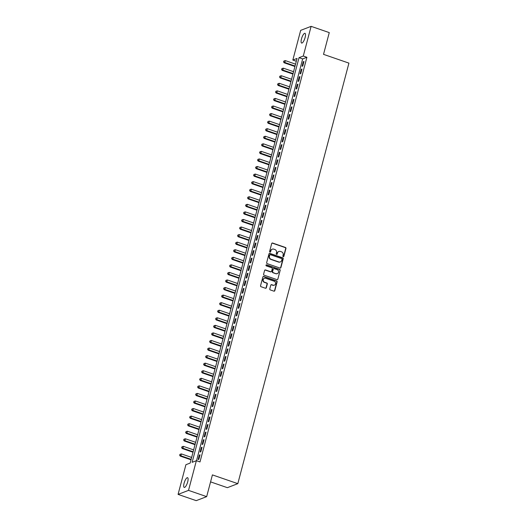 <?xml version="1.0" encoding="UTF-8"?>
<svg xmlns="http://www.w3.org/2000/svg" width="527" height="527" viewBox="0 0 527 527"><rect width="100%" height="100%" fill="white"/><g stroke="black" fill="none" stroke-linecap="round" stroke-linejoin="round"><path stroke-width="0.79" d="M283.236 256.689A0.553 0.514 69 0 0 283.869 256.339L285.957 248.454A0.79 0.731 69 0 0 285.436 247.466L272.617 243.039A0.79 0.731 69 0 0 271.708 243.533L269.62 251.425A0.553 0.514 69 0 0 270.318 252.11A0.553 0.514 69 0 0 270.621 251.768L270.891 250.747A2.523 2.339 69 0 1 273.796 249.159L274.863 249.528A2.523 2.339 69 0 1 276.517 252.69L276.247 253.711A0.553 0.514 69 0 0 276.945 254.396A0.553 0.514 69 0 0 277.248 254.054L277.518 253.032A2.523 2.339 69 0 1 280.423 251.445L281.49 251.814A2.523 2.339 69 0 1 283.144 254.976L282.874 255.997A0.553 0.514 69 0 0 283.236 256.689M283.421 256.715A0.553 0.514 69 0 0 283.592 256.451L285.674 248.56A0.79 0.731 69 0 0 285.16 247.571L272.334 243.145A0.79 0.731 69 0 0 271.998 243.112M270.167 252.143A0.553 0.514 69 0 0 270.338 251.873L270.891 250.747M276.794 254.429A0.553 0.514 69 0 0 276.965 254.159L277.518 253.032M184.088 483.246A5.145 1.528 109 0 1 187.572 477.686A5.145 1.528 109 0 1 187.704 481.856A5.145 1.528 109 0 1 184.213 487.416A5.145 1.528 109 0 1 184.088 483.246M301.49 38.879A5.145 1.528 109 0 1 304.981 33.326A5.145 1.528 109 0 1 305.107 37.496A5.145 1.528 109 0 1 301.622 43.056A5.145 1.528 109 0 1 301.49 38.879M269.784 288.928A0.79 0.731 69 0 0 270.298 289.916L273.895 291.154A0.79 0.731 69 0 0 274.804 290.66L277.116 281.899A0.79 0.731 69 0 0 276.603 280.911L263.777 276.484A0.79 0.731 69 0 0 262.868 276.978L260.555 285.739A0.79 0.731 69 0 0 261.069 286.728L265.417 288.229A0.79 0.731 69 0 0 266.326 287.735L267.314 283.981A0.79 0.731 69 0 0 266.8 282.992L264.646 282.255A2.108 1.956 69 0 1 264.416 278.296A2.108 1.956 69 0 1 265.694 278.282L274.139 281.194A2.108 1.956 69 0 1 274.369 285.147A2.108 1.956 69 0 1 273.085 285.166L271.682 284.679A0.79 0.731 69 0 0 270.773 285.173L269.784 288.928M311.121 26.35L329.27 32.608L323.525 54.353L348.927 63.121L237.815 483.661L212.414 474.893L206.67 496.638L188.521 490.38L178.073 494.392L185.912 464.702L190.155 463.075L297.063 58.425L292.828 60.052L300.673 30.362L311.121 26.35L303.282 56.04L299.04 57.66L192.131 462.317L196.367 460.69L188.521 490.38M196.367 460.69L199.996 461.942L306.905 57.291L303.282 56.04M279.995 268.065A0.79 0.731 69 0 0 280.904 267.571L283.216 258.81A0.79 0.731 69 0 0 282.703 257.822L269.877 253.395A0.79 0.731 69 0 0 268.968 253.889L266.655 262.65A0.79 0.731 69 0 0 267.169 263.638L279.995 268.065M280.166 270.351L277.854 279.112A0.79 0.731 69 0 1 276.945 279.613L264.119 275.186A0.79 0.731 69 0 1 263.605 274.198L264.594 270.45A0.79 0.731 69 0 1 265.503 269.949L270.707 271.748A0.79 0.731 69 0 0 271.616 271.247L272.268 268.763A0.79 0.731 69 0 0 271.754 267.775L266.339 265.904A0.553 0.514 69 0 1 266.28 264.87A0.553 0.514 69 0 1 266.616 264.864L279.653 269.363A0.79 0.731 69 0 1 280.166 270.351L277.854 279.112M302.762 66.02L303.96 61.481L303.256 61.751L302.057 66.29L302.762 66.02M300.765 73.582L301.964 69.044L301.26 69.314L300.061 73.852L300.765 73.582M298.763 81.145L299.962 76.606L299.257 76.876L298.058 81.415L298.763 81.145M296.767 88.707L297.966 84.168L297.261 84.439L296.062 88.977L296.767 88.707M294.771 96.27L295.97 91.731L295.265 92.008L294.066 96.54L294.771 96.27M292.768 103.832L293.967 99.3L293.262 99.57L292.063 104.109L292.768 103.832M290.772 111.401L291.971 106.862L291.266 107.133L290.067 111.671L290.772 111.401M288.776 118.964L289.975 114.425L289.264 114.695L288.065 119.234L288.776 118.964M286.774 126.526L287.973 121.987L287.268 122.257L286.069 126.796L286.774 126.526M284.778 134.089L285.977 129.55L285.272 129.82L284.073 134.359L284.778 134.089M282.782 141.651L283.981 137.112L283.269 137.389L282.07 141.921L282.782 141.651M280.779 149.22L281.978 144.681L281.273 144.951L280.074 149.49L280.779 149.22M278.783 156.782L279.982 152.244L279.277 152.514L278.078 157.053L278.783 156.782M276.78 164.345L277.979 159.806L277.274 160.076L276.076 164.615L276.78 164.345M274.784 171.907L275.983 167.369L275.278 167.639L274.08 172.177L274.784 171.907M272.788 179.47L273.987 174.931L273.282 175.201L272.084 179.74L272.788 179.47M270.786 187.032L271.985 182.5L271.28 182.77L270.081 187.309L270.786 187.032M268.79 194.601L269.989 190.063L269.284 190.333L268.085 194.871L268.79 194.601M266.794 202.164L267.993 197.625L267.281 197.895L266.082 202.434L266.794 202.164M264.791 209.726L265.99 205.187L265.285 205.458L264.086 209.996L264.791 209.726M262.795 217.289L263.994 212.75L263.289 213.02L262.09 217.559L262.795 217.289M260.799 224.851L261.998 220.312L261.287 220.589L260.088 225.121L260.799 224.851M258.797 232.414L259.995 227.881L259.291 228.151L258.092 232.69L258.797 232.414M256.801 239.983L257.999 235.444L257.295 235.714L256.096 240.253L256.801 239.983M254.798 247.545L255.997 243.006L255.292 243.276L254.093 247.815L254.798 247.545M252.802 255.108L254.001 250.569L253.296 250.839L252.097 255.378L252.802 255.108M250.806 262.67L252.005 258.131L251.3 258.401L250.101 262.94L250.806 262.67M248.803 270.232L250.002 265.694L249.297 265.97L248.098 270.503L248.803 270.232M246.807 277.801L248.006 273.263L247.301 273.533L246.102 278.072L246.807 277.801M244.811 285.364L246.01 280.825L245.299 281.095L244.1 285.634L244.811 285.364M242.809 292.926L244.008 288.388L243.303 288.658L242.104 293.196L242.809 292.926M240.813 300.489L242.012 295.95L241.307 296.22L240.108 300.759L240.813 300.489M238.817 308.051L240.016 303.512L239.304 303.783L238.105 308.321L238.817 308.051M236.814 315.614L238.013 311.082L237.308 311.352L236.109 315.89L236.814 315.614M234.818 323.183L236.017 318.644L235.312 318.914L234.113 323.453L234.818 323.183M232.815 330.745L234.021 326.206L233.309 326.476L232.111 331.015L232.815 330.745M230.819 338.308L232.018 333.769L231.313 334.039L230.115 338.578L230.819 338.308M228.823 345.87L230.022 341.331L229.317 341.601L228.119 346.14L228.823 345.87M226.821 353.433L228.02 348.894L227.315 349.17L226.116 353.703L226.821 353.433M224.825 360.995L226.024 356.463L225.319 356.733L224.12 361.272L224.825 360.995M222.829 368.564L224.028 364.025L223.323 364.295L222.124 368.834L222.829 368.564M220.826 376.126L222.025 371.588L221.32 371.858L220.121 376.397L220.826 376.126M218.83 383.689L220.029 379.15L219.324 379.42L218.125 383.959L218.83 383.689M216.834 391.251L218.033 386.713L217.322 386.983L216.123 391.521L216.834 391.251M214.832 398.814L216.03 394.275L215.326 394.552L214.127 399.091L214.832 398.814M212.836 406.383L214.034 401.844L213.33 402.114L212.131 406.653L212.836 406.383M210.84 413.945L212.038 409.407L211.327 409.677L210.128 414.215L210.84 413.945M208.837 421.508L210.036 416.969L209.331 417.239L208.132 421.778L208.837 421.508M206.841 429.07L208.04 424.531L207.335 424.802L206.136 429.34L206.841 429.07M204.838 436.633L206.037 432.094L205.332 432.364L204.133 436.903L204.838 436.633M202.842 444.195L204.041 439.663L203.336 439.933L202.137 444.472L202.842 444.195M200.846 451.764L202.045 447.225L201.34 447.495L200.141 452.034L200.846 451.764M306.905 57.291L302.669 58.919L196.505 460.736M199.338 455.058L198.139 459.597L198.844 459.327L200.043 454.788L199.338 455.058L199.917 455.256M210.569 481.876L227.368 487.673L237.815 483.661M206.67 496.638L196.215 500.65L178.073 494.392M296.319 61.251L292.828 60.052M302.669 58.919L299.04 57.66M303.256 61.751L303.835 61.949M301.26 69.314L301.839 69.511M299.257 76.876L299.843 77.08M297.261 84.439L297.841 84.643M295.265 92.008L295.845 92.205M293.262 99.57L293.842 99.768M291.266 107.133L291.846 107.33M289.264 114.695L289.85 114.899M287.268 122.257L287.847 122.462M285.272 129.82L285.851 130.024M283.269 137.389L283.855 137.587M281.273 144.951L281.853 145.149M279.277 152.514L279.857 152.711M277.274 160.076L277.861 160.28M275.278 167.639L275.858 167.843M273.282 175.201L273.862 175.405M271.28 182.77L271.86 182.968M269.284 190.333L269.864 190.53M267.281 197.895L267.868 198.093M265.285 205.458L265.865 205.662M263.289 213.02L263.869 213.224M261.287 220.589L261.873 220.787M259.291 228.151L259.87 228.349M257.295 235.714L257.874 235.912M255.292 243.276L255.878 243.481M253.296 250.839L253.876 251.043M251.3 258.401L251.88 258.605M249.297 265.97L249.877 266.168M247.301 273.533L247.881 273.73M245.299 281.095L245.885 281.293M243.303 288.658L243.882 288.862M241.307 296.22L241.886 296.424M239.304 303.783L239.89 303.987M237.308 311.352L237.888 311.549M235.312 318.914L235.892 319.112M233.309 326.476L233.896 326.674M231.313 334.039L231.893 334.243M229.317 341.601L229.897 341.806M227.315 349.17L227.901 349.368M225.319 356.733L225.899 356.931M223.323 364.295L223.903 364.493M221.32 371.858L221.9 372.062M219.324 379.42L219.904 379.624M217.322 386.983L217.908 387.187M215.326 394.552L215.905 394.749M213.33 402.114L213.909 402.312M211.327 409.677L211.913 409.874M209.331 417.239L209.911 417.443M207.335 424.802L207.915 425.006M205.332 432.364L205.919 432.568M203.336 439.933L203.916 440.131M201.34 447.495L201.92 447.693M278.75 251.524A2.523 2.339 69 0 0 277.235 253.144M272.123 249.231A2.523 2.339 69 0 0 270.608 250.852M280.324 268.098A0.79 0.731 69 0 0 280.621 267.676L282.94 258.915A0.79 0.731 69 0 0 282.419 257.927L269.593 253.507A0.79 0.731 69 0 0 269.264 253.474M282.004 259.284A0.553 0.514 69 0 0 281.642 258.586L270.391 254.706A0.553 0.514 69 0 0 269.752 255.055L269.468 256.129A2.523 2.339 69 0 0 271.122 259.291L278.816 261.945A2.523 2.339 69 0 0 281.721 260.358L282.004 259.284M269.923 254.785A0.553 0.514 69 0 0 269.468 255.16L269.752 255.055M280.206 261.978A2.523 2.339 69 0 1 278.533 262.057L270.838 259.403A2.523 2.339 69 0 1 269.185 256.241L269.468 255.16M277.274 279.646A0.79 0.731 69 0 0 277.571 279.224M271.036 271.78A0.79 0.731 69 0 1 270.423 271.853L265.219 270.061A0.79 0.731 69 0 0 264.89 270.028M279.89 270.463A0.79 0.731 69 0 0 279.369 269.475L266.333 264.976A0.553 0.514 69 0 0 266.148 264.949M276.102 273.605A2.108 1.956 69 0 0 278.599 271.596A2.108 1.956 69 0 0 277.149 269.633L274.178 268.612A0.79 0.731 69 0 0 273.269 269.106L272.611 271.596A0.79 0.731 69 0 0 273.124 272.584L275.819 273.717A2.108 1.956 69 0 0 277.242 273.638M273.566 268.684A0.79 0.731 69 0 0 272.986 269.211L273.269 269.106M275.819 273.717L272.848 272.69A0.79 0.731 69 0 1 272.327 271.701L272.986 269.211M274.224 285.199A2.108 1.956 69 0 1 272.808 285.272L271.398 284.791A0.79 0.731 69 0 0 271.069 284.758M264.271 278.355A2.108 1.956 69 0 0 264.363 282.36L264.646 282.255M265.746 288.262A0.79 0.731 69 0 0 266.043 287.841L267.031 284.093A0.79 0.731 69 0 0 266.517 283.104L264.363 282.36M274.224 291.187A0.79 0.731 69 0 0 274.521 290.766L276.833 282.004A0.79 0.731 69 0 0 276.319 281.016L263.493 276.596A0.79 0.731 69 0 0 263.164 276.563M295.555 64.142L285.331 60.612L284.837 62.502L284.125 62.779L294.929 66.501M283.829 61.692L284.027 60.934L283.546 61.804L284.837 62.502L295.054 66.033M284.027 60.934L285.331 60.612M284.125 62.779L283.546 61.804M293.559 71.705L283.335 68.174L282.834 70.071L282.129 70.341L292.933 74.063M281.833 69.254L282.031 68.503L281.55 69.366L282.834 70.071L293.058 73.596M282.031 68.503L283.335 68.174M282.129 70.341L281.55 69.366M291.556 79.267L281.339 75.743L280.838 77.634L280.133 77.904L290.937 81.632M279.83 76.823L280.035 76.066L279.547 76.929L280.838 77.634L291.056 81.158M280.035 76.066L281.339 75.743M280.133 77.904L279.547 76.929M289.56 86.83L279.336 83.306L278.836 85.196L278.131 85.466L288.934 89.195M277.834 84.386L278.032 83.628L277.551 84.491L278.836 85.196L289.059 88.72M278.032 83.628L279.336 83.306M278.131 85.466L277.551 84.491M287.564 94.392L277.34 90.868L276.84 92.759L276.135 93.029L286.938 96.757M275.832 91.948L276.036 91.191L275.555 92.054L276.84 92.759L287.063 96.283M276.036 91.191L277.34 90.868M276.135 93.029L275.555 92.054M285.562 101.961L275.344 98.43L274.844 100.321L274.139 100.591L284.936 104.32M273.836 99.511L274.033 98.753L273.553 99.623L274.844 100.321L285.061 103.852M274.033 98.753L275.344 98.43M274.139 100.591L273.553 99.623M283.566 109.524L273.342 105.993L272.841 107.883L272.136 108.16L282.94 111.882M271.84 107.073L272.037 106.316L271.557 107.185L272.841 107.883L283.065 111.414M272.037 106.316L273.342 105.993M272.136 108.16L271.557 107.185M281.57 117.086L271.346 113.562L270.845 115.453L270.14 115.723L280.944 119.451M269.837 114.636L270.041 113.885L269.56 114.748L270.845 115.453L281.069 118.977M270.041 113.885L271.346 113.562M270.14 115.723L269.56 114.748M279.567 124.649L269.35 121.124L268.849 123.015L268.138 123.285L278.941 127.014M267.841 122.205L268.039 121.447L267.558 122.31L268.849 123.015L279.066 126.539M268.039 121.447L269.35 121.124M268.138 123.285L267.558 122.31M277.571 132.211L267.347 128.687L266.846 130.577L266.142 130.848L276.945 134.576M265.845 129.767L266.043 129.01L265.562 129.873L266.846 130.577L277.07 134.102M266.043 129.01L267.347 128.687M266.142 130.848L265.562 129.873M275.568 139.774L265.351 136.249L264.85 138.14L264.146 138.41L274.949 142.138M263.843 137.33L264.047 136.572L263.559 137.435L264.85 138.14L275.074 141.664M264.047 136.572L265.351 136.249M264.146 138.41L263.559 137.435M273.572 147.343L263.348 143.812L262.854 145.702L262.143 145.972L272.946 149.701M261.847 144.892L262.044 144.135L261.563 145.004L262.854 145.702L273.072 149.233M262.044 144.135L263.348 143.812M262.143 145.972L261.563 145.004M271.576 154.905L261.352 151.374L260.852 153.265L260.147 153.541L270.95 157.263M259.851 152.455L260.048 151.697L259.567 152.566L260.852 153.265L271.076 156.796M260.048 151.697L261.352 151.374M260.147 153.541L259.567 152.566M269.574 162.468L259.356 158.943L258.856 160.834L258.151 161.104L268.954 164.832M257.848 160.017L258.052 159.266L257.565 160.129L258.856 160.834L269.08 164.358M258.052 159.266L259.356 158.943M258.151 161.104L257.565 160.129M267.578 170.03L257.354 166.506L256.853 168.396L256.148 168.666L266.952 172.395M255.852 167.586L256.05 166.828L255.569 167.691L256.853 168.396L267.077 171.921M256.05 166.828L257.354 166.506M256.148 168.666L255.569 167.691M265.582 177.592L255.358 174.068L254.857 175.959L254.152 176.229L264.956 179.957M253.849 175.148L254.054 174.391L253.573 175.254L254.857 175.959L265.081 179.483M254.054 174.391L255.358 174.068M254.152 176.229L253.573 175.254M263.579 185.155L253.362 181.631L252.861 183.521L252.156 183.791L262.96 187.52M251.853 182.711L252.051 181.953L251.57 182.816L252.861 183.521L263.078 187.052M252.051 181.953L253.362 181.631M252.156 183.791L251.57 182.816M261.583 192.724L251.359 189.193L250.859 191.084L250.154 191.36L260.957 195.082M249.857 190.273L250.055 189.516L249.574 190.385L250.859 191.084L261.082 194.615M250.055 189.516L251.359 189.193M250.154 191.36L249.574 190.385M259.587 200.286L249.363 196.755L248.863 198.653L248.158 198.923L258.961 202.645M247.855 197.836L248.059 197.085L247.578 197.948L248.863 198.653L259.086 202.177M248.059 197.085L249.363 196.755M248.158 198.923L247.578 197.948M257.584 207.849L247.367 204.324L246.867 206.215L246.162 206.485L256.959 210.214M245.859 205.405L246.056 204.647L245.575 205.51L246.867 206.215L257.084 209.739M246.056 204.647L247.367 204.324M246.162 206.485L245.575 205.51M255.588 215.411L245.365 211.887L244.864 213.778L244.159 214.048L254.963 217.776M243.863 212.967L244.06 212.21L243.579 213.073L244.864 213.778L255.088 217.302M244.06 212.21L245.365 211.887M244.159 214.048L243.579 213.073M253.586 222.974L243.369 219.449L242.868 221.34L242.163 221.61L252.967 225.339M241.86 220.53L242.064 219.772L241.577 220.635L242.868 221.34L253.092 224.864M242.064 219.772L243.369 219.449M242.163 221.61L241.577 220.635M251.59 230.543L241.366 227.012L240.872 228.902L240.16 229.173L250.964 232.901M239.864 228.092L240.062 227.335L239.581 228.204L240.872 228.902L251.089 232.433M240.062 227.335L241.366 227.012M240.16 229.173L239.581 228.204M249.594 238.105L239.37 234.574L238.869 236.465L238.164 236.742L248.968 240.464M237.868 235.655L238.066 234.897L237.585 235.767L238.869 236.465L249.093 239.996M238.066 234.897L239.37 234.574M238.164 236.742L237.585 235.767M247.591 245.668L237.374 242.143L236.873 244.034L236.168 244.304L246.972 248.033M235.865 243.217L236.07 242.466L235.582 243.329L236.873 244.034L247.097 247.558M236.07 242.466L237.374 242.143M236.168 244.304L235.582 243.329M245.595 253.23L235.371 249.706L234.877 251.596L234.166 251.866L244.969 255.595M233.869 250.786L234.067 250.029L233.586 250.892L234.877 251.596L245.095 255.121M234.067 250.029L235.371 249.706M234.166 251.866L233.586 250.892M243.599 260.793L233.375 257.268L232.875 259.159L232.17 259.429L242.973 263.157M231.873 258.349L232.071 257.591L231.59 258.454L232.875 259.159L243.099 262.683M232.071 257.591L233.375 257.268M232.17 259.429L231.59 258.454M241.597 268.355L231.379 264.831L230.879 266.721L230.174 266.991L240.977 270.72M229.871 265.911L230.068 265.153L229.588 266.016L230.879 266.721L241.096 270.246M230.068 265.153L231.379 264.831M230.174 266.991L229.588 266.016M239.601 275.924L229.377 272.393L228.876 274.284L228.171 274.554L238.975 278.282M227.875 273.473L228.072 272.716L227.592 273.585L228.876 274.284L239.1 277.815M228.072 272.716L229.377 272.393M228.171 274.554L227.592 273.585M237.605 283.486L227.381 279.956L226.88 281.846L226.175 282.123L236.979 285.845M225.872 281.036L226.076 280.278L225.596 281.148L226.88 281.846L237.104 285.377M226.076 280.278L227.381 279.956M226.175 282.123L225.596 281.148M235.602 291.049L225.385 287.525L224.884 289.415L224.179 289.685L234.976 293.414M223.876 288.598L224.074 287.847L223.593 288.71L224.884 289.415L235.101 292.94M224.074 287.847L225.385 287.525M224.179 289.685L223.593 288.71M233.606 298.611L223.382 295.087L222.881 296.978L222.177 297.248L232.98 300.976M221.88 296.167L222.078 295.41L221.597 296.273L222.881 296.978L233.105 300.502M222.078 295.41L223.382 295.087M222.177 297.248L221.597 296.273M231.603 306.174L221.386 302.65L220.885 304.54L220.181 304.81L230.984 308.539M219.878 303.73L220.082 302.972L219.594 303.835L220.885 304.54L231.109 308.064M220.082 302.972L221.386 302.65M220.181 304.81L219.594 303.835M229.607 313.736L219.384 310.212L218.889 312.103L218.178 312.373L228.981 316.101M217.882 311.292L218.079 310.535L217.598 311.398L218.889 312.103L229.107 315.633M218.079 310.535L219.384 310.212M218.178 312.373L217.598 311.398M227.611 321.305L217.387 317.774L216.887 319.665L216.182 319.942L226.985 323.664M215.886 318.855L216.083 318.097L215.602 318.967L216.887 319.665L227.111 323.196M216.083 318.097L217.387 317.774M216.182 319.942L215.602 318.967M225.609 328.868L215.391 325.343L214.891 327.234L214.186 327.504L224.989 331.226M213.883 326.417L214.087 325.666L213.6 326.529L214.891 327.234L225.115 330.758M214.087 325.666L215.391 325.343M214.186 327.504L213.6 326.529M223.613 336.43L213.389 332.906L212.895 334.797L212.183 335.067L222.987 338.795M211.887 333.986L212.085 333.229L211.604 334.092L212.895 334.797L223.112 338.321M212.085 333.229L213.389 332.906M212.183 335.067L211.604 334.092M221.617 343.993L211.393 340.468L210.892 342.359L210.187 342.629L220.991 346.358M209.891 341.549L210.089 340.791L209.608 341.654L210.892 342.359L221.116 345.883M210.089 340.791L211.393 340.468M210.187 342.629L209.608 341.654M219.614 351.555L209.397 348.031L208.896 349.921L208.191 350.191L218.995 353.92M207.888 349.111L208.093 348.354L207.605 349.217L208.896 349.921L219.113 353.446M208.093 348.354L209.397 348.031M208.191 350.191L207.605 349.217M217.618 359.124L207.394 355.593L206.894 357.484L206.189 357.754L216.992 361.482M205.892 356.674L206.09 355.916L205.609 356.786L206.894 357.484L217.117 361.015M206.09 355.916L207.394 355.593M206.189 357.754L205.609 356.786M215.622 366.687L205.398 363.156L204.898 365.046L204.193 365.323L214.996 369.045M203.89 364.236L204.094 363.478L203.613 364.348L204.898 365.046L215.121 368.577M204.094 363.478L205.398 363.156M204.193 365.323L203.613 364.348M213.619 374.249L203.402 370.725L202.902 372.615L202.197 372.885L212.994 376.614M201.894 371.798L202.091 371.048L201.61 371.91L202.902 372.615L213.119 376.14M202.091 371.048L203.402 370.725M202.197 372.885L201.61 371.91M211.623 381.811L201.4 378.287L200.899 380.178L200.194 380.448L210.998 384.176M199.898 379.368L200.095 378.61L199.614 379.473L200.899 380.178L211.123 383.702M200.095 378.61L201.4 378.287M200.194 380.448L199.614 379.473M209.627 389.374L199.404 385.85L198.903 387.74L198.198 388.01L209.002 391.739M197.895 386.93L198.099 386.172L197.618 387.035L198.903 387.74L209.127 391.265M198.099 386.172L199.404 385.85M198.198 388.01L197.618 387.035M207.625 396.936L197.401 393.412L196.907 395.303L196.196 395.573L206.999 399.301M195.899 394.492L196.097 393.735L195.616 394.598L196.907 395.303L207.124 398.827M196.097 393.735L197.401 393.412M196.196 395.573L195.616 394.598M205.629 404.505L195.405 400.975L194.904 402.865L194.2 403.135L205.003 406.864M193.903 402.055L194.101 401.297L193.62 402.167L194.904 402.865L205.128 406.396M194.101 401.297L195.405 400.975M194.2 403.135L193.62 402.167M203.626 412.068L193.409 408.537L192.908 410.428L192.203 410.704L203.007 414.426M191.9 409.617L192.105 408.86L191.617 409.729L192.908 410.428L203.132 413.958M192.105 408.86L193.409 408.537M192.203 410.704L191.617 409.729M201.63 419.63L191.406 416.106L190.912 417.997L190.201 418.267L201.004 421.995M189.904 417.18L190.102 416.429L189.621 417.292L190.912 417.997L201.13 421.521M190.102 416.429L191.406 416.106M190.201 418.267L189.621 417.292M199.634 427.193L189.41 423.668L188.91 425.559L188.205 425.829L199.008 429.558M187.908 424.749L188.106 423.991L187.625 424.854L188.91 425.559L199.134 429.083M188.106 423.991L189.41 423.668M188.205 425.829L187.625 424.854M197.632 434.755L187.414 431.231L186.914 433.122L186.209 433.392L197.012 437.12M185.906 432.311L186.11 431.554L185.623 432.417L186.914 433.122L197.138 436.646M186.11 431.554L187.414 431.231M186.209 433.392L185.623 432.417M195.636 442.318L185.412 438.793L184.911 440.684L184.206 440.954L195.01 444.683M183.91 439.874L184.107 439.116L183.627 439.979L184.911 440.684L195.135 444.215M184.107 439.116L185.412 438.793M184.206 440.954L183.627 439.979M193.64 449.887L183.416 446.356L182.915 448.246L182.21 448.523L193.014 452.245M181.907 447.436L182.111 446.679L181.631 447.548L182.915 448.246L193.139 451.777M182.111 446.679L183.416 446.356M182.21 448.523L181.631 447.548M191.637 457.449L181.42 453.925L180.919 455.815L180.214 456.086L191.018 459.807M179.911 454.999L180.109 454.248L179.628 455.111L180.919 455.815L191.136 459.34M180.109 454.248L181.42 453.925M180.214 456.086L179.628 455.111"/></g></svg>
